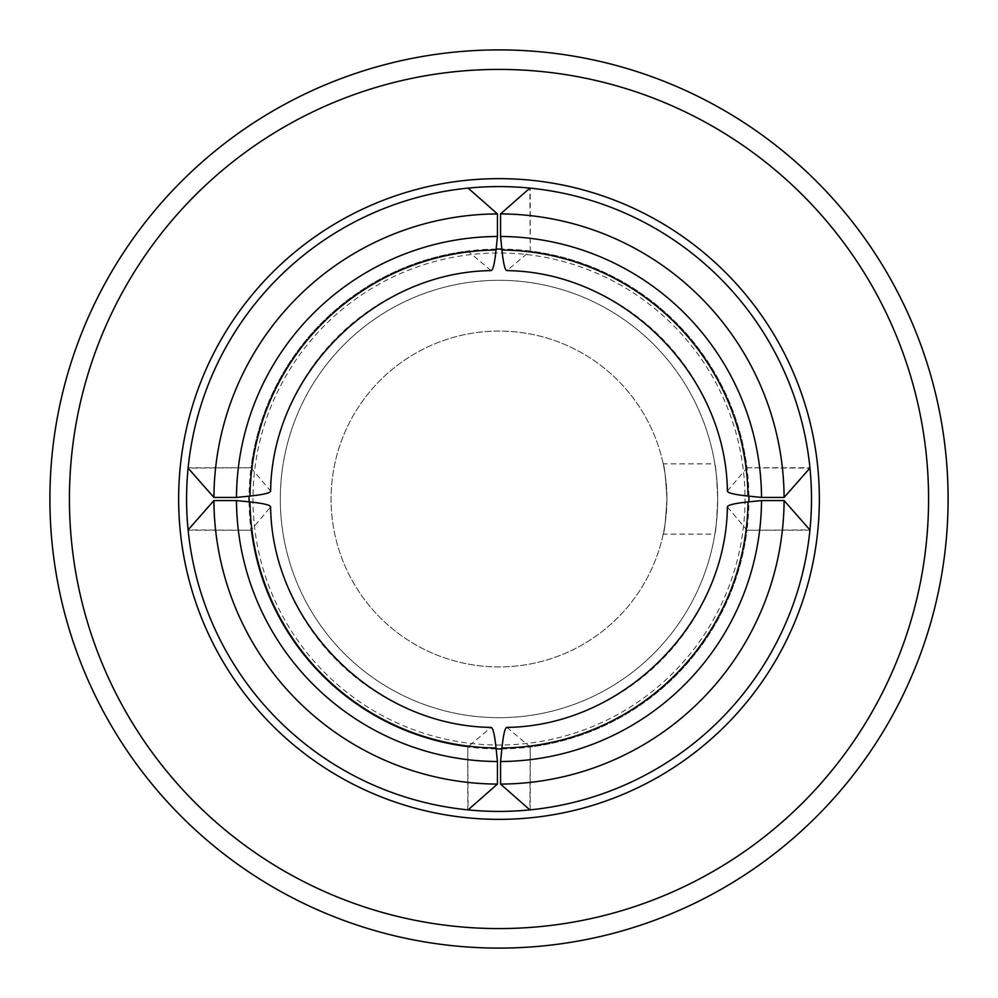 <?xml version="1.0" encoding="UTF-8"?>
<svg xmlns="http://www.w3.org/2000/svg" width="998" height="998" viewBox="0 0 998 998"><rect width="100%" height="100%" fill="white"/><g stroke="black" fill="none" stroke-linecap="round" stroke-linejoin="round"><path stroke-width="0.75" stroke-dasharray="4.99 3.74" d="M491.078 270.62L467.763 251.009A249.937 249.937 0 0 0 251.022 467.763L188.148 467.763A312.411 312.411 0 0 0 188.111 468.124L251.022 467.763A249.937 249.937 0 0 0 249.076 496.143M748.924 496.143A249.937 249.937 0 0 0 530.237 251.022L530.237 188.148A312.411 312.411 0 0 0 529.876 188.111L530.237 251.022L506.909 270.62M746.978 467.763L809.852 467.763A312.411 312.411 0 0 1 809.889 468.124L746.991 467.8A249.937 249.937 0 0 0 530.2 251.009M506.909 727.38L530.2 746.991A249.937 249.937 0 0 0 746.978 530.237L809.852 530.237A312.411 312.411 0 0 0 809.889 529.901L746.978 530.237A249.937 249.937 0 0 0 748.924 501.857M249.076 501.857A249.937 249.937 0 0 0 251.022 530.237L188.148 530.237A312.411 312.411 0 0 1 188.111 529.901L251.009 530.237A249.937 249.937 0 0 0 467.763 746.978A249.937 249.937 0 0 1 251.022 530.237L270.62 506.922M727.38 506.922L747.003 530.237A249.937 249.937 0 0 1 530.237 746.978L530.237 809.852A312.411 312.411 0 0 1 529.876 809.889L530.2 746.991M496.143 748.924A249.937 249.937 0 0 1 467.763 746.978L467.763 809.852A312.411 312.411 0 0 0 468.099 809.889L467.763 746.991L491.078 727.38M251.022 467.763L270.62 491.091M496.143 249.076A249.937 249.937 0 0 0 251.009 467.8M727.38 491.091L746.991 467.8M530.237 251.022A249.937 249.937 0 0 0 501.857 249.076M501.857 748.924A249.937 249.937 0 0 0 530.237 746.978M948.1 499A449.1 449.1 0 0 0 499 49.9A449.1 449.1 0 0 0 49.9 499A449.1 449.1 0 0 0 499 948.1A449.1 449.1 0 0 0 948.1 499A449.1 449.1 0 0 0 499 49.9A449.1 449.1 0 0 0 49.9 499A449.1 449.1 0 0 0 499 948.1A449.1 449.1 0 0 0 948.1 499M717.687 499A218.687 218.687 0 0 0 499 280.313A218.687 218.687 0 0 0 280.313 499A218.687 218.687 0 0 0 499 717.687A218.687 218.687 0 0 0 717.687 499A218.687 218.687 0 0 0 499 280.313A218.687 218.687 0 0 0 280.313 499A218.687 218.687 0 0 0 499 717.687A218.687 218.687 0 0 0 717.687 499C716.739 477.593 715.791 465.879 714.855 463.858C715.791 465.804 716.739 477.518 717.687 499C716.739 520.395 715.791 532.109 714.855 534.142C715.791 532.184 716.739 520.469 717.687 499M663.208 463.858C664.443 465.879 665.691 477.593 666.926 499C665.678 477.518 664.431 465.792 663.208 463.858L714.855 463.858M663.208 534.142C664.443 532.121 665.691 520.407 666.926 499C665.678 520.482 664.431 532.196 663.208 534.142L714.855 534.142M745.032 499A246.032 246.032 0 0 1 499 745.032A246.032 246.032 0 0 1 252.968 499A246.032 246.032 0 0 1 499 252.968A246.032 246.032 0 0 1 745.032 499M666.926 499A167.926 167.926 0 0 1 499 666.926A167.926 167.926 0 0 1 331.074 499A167.926 167.926 0 0 1 499 331.074A167.926 167.926 0 0 1 666.926 499A167.926 167.926 0 0 1 499 666.926A167.926 167.926 0 0 1 331.074 499A167.926 167.926 0 0 1 499 331.074A167.926 167.926 0 0 1 666.926 499M811.411 499A312.411 312.411 0 0 0 499 186.589A312.411 312.411 0 0 0 186.589 499A312.411 312.411 0 0 0 499 811.411A312.411 312.411 0 0 0 811.411 499M507.533 727.654A228.816 228.816 0 0 0 727.654 507.545M270.346 507.545A228.816 228.816 0 0 0 490.455 727.654M727.654 490.467A228.816 228.816 0 0 0 507.533 270.346M490.455 270.346A228.816 228.816 0 0 0 270.346 490.467"/><path stroke-width="1.5" d="M188.111 468.124A312.411 312.411 0 0 0 529.876 809.889A312.411 312.411 0 0 0 529.876 188.111A312.411 312.411 0 0 0 188.111 468.124L213.909 497.441A285.091 285.091 0 0 1 497.441 213.909L468.099 188.111M748.924 501.857A249.937 249.937 0 0 0 748.937 499A249.937 249.937 0 0 0 748.924 496.143M249.076 496.143A249.937 249.937 0 0 0 249.063 499A249.937 249.937 0 0 0 249.076 501.857M809.889 529.901L784.091 500.559L761.524 500.559A262.524 262.524 0 0 1 500.559 761.524L500.559 784.091A285.091 285.091 0 0 0 784.091 500.559M507.533 727.654C505.4 726.145 503.541 732.931 501.944 748.013A249.038 249.038 0 0 0 748.013 501.944L761.524 500.559M748.013 501.944C732.919 503.541 726.132 505.412 727.654 507.545M727.38 506.884L727.38 506.922C726.045 623.288 623.288 726.057 506.897 727.38L506.884 727.38M491.116 727.38L491.078 727.38C374.712 726.045 271.955 623.288 270.62 506.909L270.62 506.884M270.346 507.545C271.855 505.412 265.069 503.541 249.987 501.944A249.038 249.038 0 0 0 496.056 748.013L497.441 761.524A262.524 262.524 0 0 1 236.476 500.559L249.987 501.944M236.476 500.559L213.909 500.559L188.111 529.901M500.559 784.091L529.876 809.889M468.099 809.889L497.441 784.091A285.091 285.091 0 0 1 213.909 500.559M529.876 188.111L500.559 213.909L500.559 236.476A262.524 262.524 0 0 1 761.524 497.441L748.013 496.056A249.038 249.038 0 0 0 501.944 249.987L500.559 236.476M809.889 468.124L784.091 497.441A285.091 285.091 0 0 0 500.559 213.909M501.944 249.987C503.541 265.081 505.412 271.868 507.533 270.346M506.884 270.62L506.909 270.62C623.288 271.943 726.057 374.712 727.38 491.103L727.38 491.116M500.559 761.524L501.944 748.013M497.441 761.524L497.441 784.091M784.091 497.441L761.524 497.441M497.441 213.909L497.441 236.476L496.056 249.987A249.038 249.038 0 0 0 249.987 496.056L236.476 497.441L213.909 497.441M236.476 497.441A262.524 262.524 0 0 1 497.441 236.476M496.056 748.013C494.459 732.919 492.588 726.132 490.455 727.654M727.654 490.467C726.145 492.6 732.931 494.459 748.013 496.056M270.62 491.116L270.62 491.091C271.955 374.699 374.724 271.943 491.091 270.62L491.116 270.62M490.455 270.346C492.588 271.855 494.459 265.069 496.056 249.987M249.987 496.056C265.081 494.459 271.868 492.588 270.346 490.467M501.857 249.076A249.937 249.937 0 0 0 496.143 249.076M496.143 748.924A249.937 249.937 0 0 0 501.857 748.924M49.9 499A449.1 449.1 0 0 1 499 49.9A449.1 449.1 0 0 1 948.1 499A449.1 449.1 0 0 1 499 948.1A449.1 449.1 0 0 1 49.9 499A449.1 449.1 0 0 0 499 948.1A449.1 449.1 0 0 0 948.1 499A449.1 449.1 0 0 0 499 49.9A449.1 449.1 0 0 0 49.9 499A449.1 449.1 0 0 0 499 948.1A449.1 449.1 0 0 0 948.1 499M819.358 499A320.358 320.358 0 0 1 499 819.358A320.358 320.358 0 0 1 178.642 499A320.358 320.358 0 0 1 499 178.642A320.358 320.358 0 0 1 819.358 499M69.423 499A429.577 429.577 0 0 1 499 69.423A429.577 429.577 0 0 1 928.577 499A429.577 429.577 0 0 1 499 928.577A429.577 429.577 0 0 1 69.423 499"/></g></svg>
